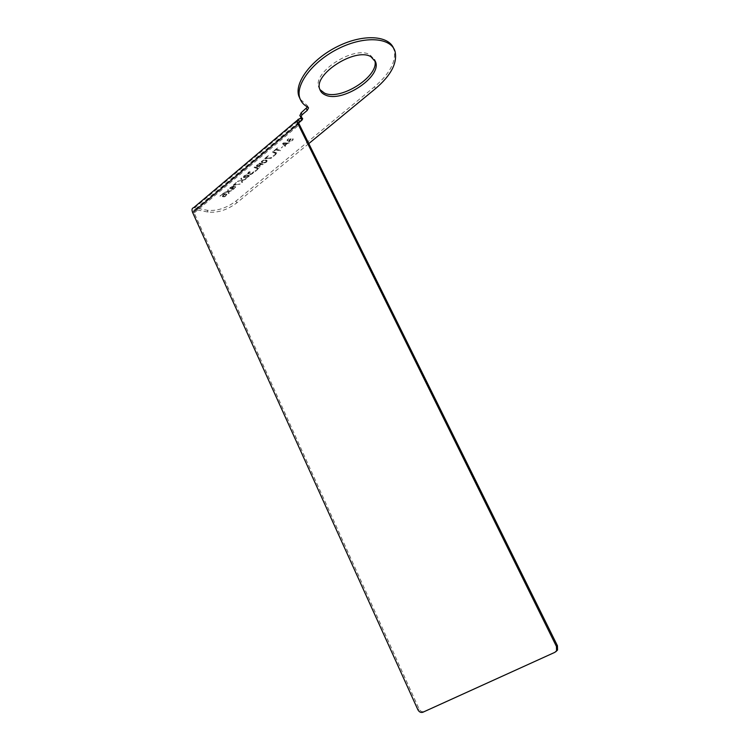 <?xml version="1.0" encoding="UTF-8"?>
<svg xmlns="http://www.w3.org/2000/svg" width="750" height="750" viewBox="0 0 750 750"><rect width="100%" height="100%" fill="white"/><g stroke="black" fill="none" stroke-linecap="round" stroke-linejoin="round"><path stroke-width="0.56" stroke-dasharray="3.75 2.81" d="M299.953 115.631L301.744 116.775L301.331 117.909M395.034 51.319L393.994 49.378C396.562 60.994 390.066 73.463 374.503 86.775L235.969 201.084C226.322 208.228 216.741 211.284 207.234 210.262L194.775 207.741L300.984 118.247M307.491 106.95L306.975 105.244L300.197 99.188M319.884 89.569L318.797 87.319C312.122 72.375 354.272 45.159 369.844 54.703L374.484 59.663M287.784 140.213L287.231 140.887L287.156 139.884L288.637 138.647L290.859 138.272L291.056 138.947L289.387 140.972L290.194 141.234L293.147 138.778L292.584 140.184L289.744 141.825L288.722 141.731L288.628 140.972L290.138 138.769L288.666 139.153L287.306 141.047L287.241 140.044L289.322 138.516L290.934 138.431L291.131 139.106L289.462 141.131L290.278 141.394L292.969 138.731L293.1 139.875L290.606 141.741L288.647 141.6L290.212 138.928L288.75 139.303L287.934 140.512M282.544 143.644L283.387 142.941L289.331 142.903L287.194 143.428L285.103 145.172L285.769 145.866L285.141 146.391L282.544 143.644L283.463 143.091L289.406 143.053L287.269 143.588L285.178 145.331L285.844 146.025L285.225 146.55L282.619 143.794M281.306 147.825L282.769 146.606L281.381 147.975M273.778 150.975L277.734 147.666L276.525 149.203L280.359 150.384L279.741 150.9L275.897 149.728L273.853 151.134L277.809 147.825L276.6 149.362L280.434 150.534L279.816 151.05L275.972 149.878L273.853 151.134M272.325 152.194L272.944 151.669L277.256 152.972L273.544 156.066L272.991 155.906L276.084 153.319L272.325 152.194L273.019 151.828L277.331 153.122L273.619 156.216L273.066 156.056L276.159 153.478L272.4 152.344M271.078 158.119L264.694 158.578L268.397 155.475L265.772 158.194L271.688 157.603L271.153 158.278L264.769 158.728L268.472 155.634L265.847 158.353L271.762 157.762L271.153 158.278M267.122 161.006L264.881 162.872L261.956 162.844L261.244 162.188L261.506 161.344L264.113 159.797L266.991 160.388L266.447 162.197L263.803 163.275L261.319 162.347L262.106 160.959L264.188 159.947L266.531 160.162L267.197 161.156M258.056 166.406L256.631 166.463L256.509 165.525L259.369 163.031L263.719 164.25L263.109 164.756L261.178 164.213L259.444 165.656L260.578 166.875L259.866 167.466L258.656 166.116L257.081 166.716L256.462 166.097L259.444 163.181L263.794 164.409L263.184 164.916L261.244 164.372L259.519 165.816L260.653 167.025L259.941 167.616L258.722 166.275L258.131 166.556M254.081 167.456L254.691 166.941L259.059 168.141L255.431 171.169L254.869 171.019L257.897 168.497L254.081 167.456L259.134 168.291L255.497 171.319L254.944 171.169L257.972 168.647L254.156 167.606M253.744 172.266L250.847 174.478L249.347 174.3L249.581 173.588L247.753 173.887L248.325 172.266L250.697 171.009L248.259 173.466L250.594 172.537L249.947 173.794L251.166 174.009L253.603 171.562L253.294 173.166L250.444 174.722L249.413 174.45L249.647 173.747L247.556 173.859L248.4 172.425L250.772 171.169L248.325 173.616L250.669 172.688L250.022 173.953L250.847 174.281L253.678 171.722L253.819 172.416M249.337 175.838L246.169 178.172L245.222 178.153L245.175 177.272L243.441 177.591L243.816 176.044L246.178 174.797L247.125 174.816L247.172 175.603L249.094 175.219L248.784 176.916L246.234 178.331L245.287 178.303L245.25 177.422L243.244 177.459L244.284 175.866L246.244 174.947L247.2 174.975L247.247 175.753L249.169 175.378L249.413 175.988M242.062 180.384L242.447 181.988L241.856 182.484L241.294 180.516L237.431 181.378L241.209 180.169L240.816 178.556L241.416 178.05L241.884 180.019L245.822 179.175L242.062 180.384L242.522 182.137L241.931 182.634L241.359 180.666L237.506 181.537L241.284 180.319L240.891 178.706L241.491 178.209L241.959 180.169L245.897 179.325L242.128 180.534M233.55 185.137L236.644 182.044L234.15 184.65L240.075 183.966L233.147 185.184L236.709 182.203L234.216 184.8L240.15 184.116L233.625 185.297M231.216 189.028L231.834 187.8L233.878 186.6L231.675 186.816L229.987 188.737L229.922 187.772L231.3 186.619L233.428 186.066L235.678 186.825L234.666 188.475L231.966 189.412L231.216 189.028L231.506 188.391L233.953 186.75L231.75 186.966L230.062 188.887L229.997 187.922L231.375 186.769L234.253 186.3L235.828 187.312L233.381 189.356L231.291 189.178M229.097 193.125L228.506 193.603L227.897 191.7L224.044 192.581L227.812 191.372L227.372 189.797L227.963 189.309L228.478 191.213L232.406 190.35L228.666 191.569L229.162 193.275L228.581 193.763L227.963 191.85L224.119 192.741L227.878 191.522L227.447 189.956L228.038 189.459L228.553 191.363L232.481 190.509L228.731 191.719L229.162 193.275M225.066 194.372L223.022 195.769L223.397 196.463L225.216 195.853L226.594 193.997L226.866 194.578L224.344 196.678L222.347 196.537L222.844 195.319L224.784 194.1L223.256 193.753L219.956 196.003L223.266 193.238L225.741 193.8L223.387 195.572L223.275 196.575L224.803 196.303L226.847 194.4L226.341 195.619L224.409 196.828L222.413 196.688L222.919 195.469L224.85 194.25L223.331 193.903L220.031 196.163L223.341 193.387L225.816 193.95L225.131 194.522M283.331 143.409L284.841 144.975L286.734 143.4L283.331 143.409L284.925 145.134L286.809 143.559L283.406 143.559M265.209 160.228L263.1 160.538L262.097 162.197L263.859 162.703L265.912 161.916L266.306 160.65L265.209 160.228L262.566 161.091L262.172 162.356L265.378 162.469L266.522 161.306L265.284 160.378M258.684 165.675L260.616 164.062L259.228 163.669L257.288 165.291L257.241 165.956L258.759 165.825L260.691 164.213L259.303 163.828L257.362 165.441L257.316 166.106L258.759 165.825M248.147 176.728L248.597 175.641L247.05 176.006L245.719 177.731L248.522 176.522L248.663 175.791L247.125 176.156L245.794 177.891L248.222 176.878M244.284 176.166L243.947 177.169L245.297 176.859L246.534 175.219L244.284 176.166L244.012 177.328L245.363 177.019L246.6 175.369L244.359 176.325M231.9 188.766L234.094 188.447L235.087 187.312L234.534 186.862L232.012 188.269L232.153 189.066L233.775 188.822L235.078 187.238L233.353 187.35L231.966 188.916M308.719 143.653L236.812 202.875C227.147 210.019 217.566 213.075 208.059 212.072L195.609 209.578L298.706 122.878M193.622 207.703L194.775 207.741M554.812 652.359L424.125 711.506C422.053 712.144 420.375 711.3 419.081 708.956L194.194 212.944C193.406 211.013 193.622 209.878 194.822 209.55L195.609 209.578M300.591 116.081L301.547 118.003M302.241 118.256L301.284 116.334M306.975 105.244L307.941 107.184M374.503 86.775L375.487 88.659M235.969 201.084L236.812 202.875M207.234 210.262L208.059 212.072M194.194 212.944L299.325 124.669M424.125 711.506L422.897 712.238M419.081 708.956L417.853 709.688M319.791 89.287L318.797 87.319M307.584 105.928L308.4 107.559M298.35 119.381L297.047 120.478M302.616 118.519L301.744 116.775M298.716 122.138L194.822 209.55"/><path stroke-width="1.12" d="M301.331 117.909L297.834 119.531L299.644 121.359L298.716 122.138M300.197 99.188L298.791 96.009C294.178 82.444 311.953 58.913 337.997 46.256C363.984 33.422 389.897 35.55 393.994 49.378M299.953 115.631L301.088 112.856L307.491 106.95M374.484 59.663L374.587 59.981C380.681 75.244 340.95 101.166 324.459 93.094L319.884 89.569M370.884 56.681L375.619 61.931C381.684 77.147 341.916 103.059 325.444 95.034C322.528 93.816 320.644 91.903 319.791 89.287C313.144 74.391 355.331 47.184 370.884 56.681M301.088 112.856L302.053 114.778L300.769 117.263L302.7 118.697L301.931 120.169L299.644 121.359M302.053 114.778L307.247 110.4L308.55 107.859L307.941 107.184C303.788 105.084 301.059 102.019 299.775 97.987C295.191 84.459 313.003 60.966 339.056 48.3C365.053 35.466 390.966 37.538 395.034 51.319C397.584 62.906 391.069 75.347 375.487 88.659L308.719 143.653M556.547 650.672L556.434 646.406L297.244 122.466L298.847 123.497L557.447 645.759L557.55 650.025L554.812 652.359L422.897 712.238C420.834 712.884 419.147 712.031 417.853 709.688L192.694 212.644C191.55 209.831 191.859 208.181 193.622 207.703L297.047 120.478M297.244 122.466L297.834 119.531M298.847 123.497L299.25 121.491M557.55 650.025L555.825 651.712M298.706 122.878L301.931 120.169L300.984 118.247M306.281 108.469L307.247 110.4M192.694 212.644L297.928 124.181M557.447 645.759L556.434 646.406M375.619 61.931L374.587 59.981M299.812 115.341L300.769 117.263M299.775 97.987L298.791 96.009"/></g></svg>
